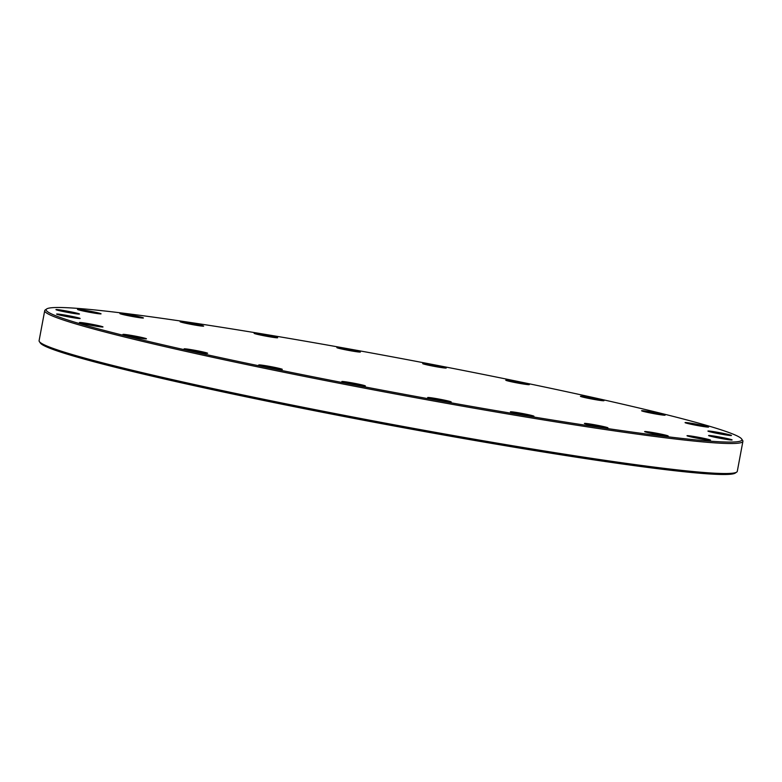 <?xml version="1.0" encoding="UTF-8"?>
<svg xmlns="http://www.w3.org/2000/svg" width="782" height="782" viewBox="0 0 782 782"><rect width="100%" height="100%" fill="white"/><g stroke="black" fill="none" stroke-linecap="round" stroke-linejoin="round"><path stroke-width="1.17" d="M44.711 310.669L39.1 340.669A355.155 17.38 10.6 0 0 39.364 341.587A355.155 17.38 10.6 0 0 384.998 423.082A355.155 17.38 10.6 0 0 736.712 472.093A355.155 17.38 10.6 0 0 737.289 471.331L742.9 441.331A355.155 17.38 -169.4 0 1 486.736 410.384A355.155 17.38 -169.4 0 1 44.711 310.669A355.155 17.38 -169.4 0 1 45.288 309.907L46.734 308.919A353.914 17.312 10.6 0 0 486.639 409.054A353.914 17.312 10.6 0 0 741.649 438.976A353.914 17.312 10.6 0 0 397.217 357.765A353.914 17.312 10.6 0 0 46.734 308.919M741.649 438.976L742.636 440.413A355.155 17.38 -169.4 0 1 742.9 441.331M71.504 317.443A11.974 0.587 -169.4 0 1 56.607 314.12A11.974 0.587 -169.4 0 1 68.484 315.713A11.974 0.587 -169.4 0 1 80.126 318.518A11.974 0.587 -169.4 0 1 71.504 317.443M70.849 312.976A11.974 0.587 -169.4 0 1 55.952 309.643A11.974 0.587 -169.4 0 1 67.829 311.246A11.974 0.587 -169.4 0 1 79.471 314.051A11.974 0.587 -169.4 0 1 70.849 312.976M92.432 312.8A11.974 0.587 -169.4 0 1 77.535 309.467A11.974 0.587 -169.4 0 1 89.412 311.06A11.974 0.587 -169.4 0 1 101.054 313.865A11.974 0.587 -169.4 0 1 92.432 312.8M134.787 316.925A11.974 0.587 -169.4 0 1 119.89 313.592A11.974 0.587 -169.4 0 1 131.757 315.195A11.974 0.587 -169.4 0 1 143.409 317.991A11.974 0.587 -169.4 0 1 134.787 316.925M195.021 325.077A11.974 0.587 -169.4 0 1 180.124 321.744A11.974 0.587 -169.4 0 1 191.991 323.337A11.974 0.587 -169.4 0 1 203.633 326.143A11.974 0.587 -169.4 0 1 195.021 325.077M269.028 336.69A11.974 0.587 -169.4 0 1 254.13 333.357A11.974 0.587 -169.4 0 1 265.997 334.95A11.974 0.587 -169.4 0 1 277.639 337.756A11.974 0.587 -169.4 0 1 269.028 336.69M351.763 350.971A11.974 0.587 -169.4 0 1 336.866 347.648A11.974 0.587 -169.4 0 1 348.743 349.241A11.974 0.587 -169.4 0 1 360.385 352.047A11.974 0.587 -169.4 0 1 351.763 350.971M437.597 366.963A11.974 0.587 -169.4 0 1 422.7 363.63A11.974 0.587 -169.4 0 1 434.577 365.233A11.974 0.587 -169.4 0 1 446.219 368.039A11.974 0.587 -169.4 0 1 437.597 366.963M520.675 383.571A11.974 0.587 -169.4 0 1 505.778 380.238A11.974 0.587 -169.4 0 1 517.655 381.831A11.974 0.587 -169.4 0 1 529.297 384.636A11.974 0.587 -169.4 0 1 520.675 383.571M595.337 399.651A11.974 0.587 -169.4 0 1 580.439 396.318A11.974 0.587 -169.4 0 1 592.316 397.911A11.974 0.587 -169.4 0 1 603.958 400.716A11.974 0.587 -169.4 0 1 595.337 399.651M656.499 414.118A11.974 0.587 -169.4 0 1 641.602 410.785A11.974 0.587 -169.4 0 1 653.469 412.378A11.974 0.587 -169.4 0 1 665.111 415.183A11.974 0.587 -169.4 0 1 656.499 414.118M699.978 425.985A11.974 0.587 -169.4 0 1 685.081 422.651A11.974 0.587 -169.4 0 1 696.957 424.245A11.974 0.587 -169.4 0 1 708.6 427.05A11.974 0.587 -169.4 0 1 699.978 425.985M722.832 434.44A11.974 0.587 -169.4 0 1 707.935 431.107A11.974 0.587 -169.4 0 1 719.802 432.7A11.974 0.587 -169.4 0 1 731.444 435.506A11.974 0.587 -169.4 0 1 722.832 434.44M723.487 438.907A11.974 0.587 -169.4 0 1 708.59 435.574A11.974 0.587 -169.4 0 1 720.457 437.167A11.974 0.587 -169.4 0 1 732.099 439.973A11.974 0.587 -169.4 0 1 723.487 438.907M701.904 439.083A11.974 0.587 -169.4 0 1 687.007 435.75A11.974 0.587 -169.4 0 1 698.873 437.353A11.974 0.587 -169.4 0 1 710.515 440.149A11.974 0.587 -169.4 0 1 701.904 439.083M659.549 434.958A11.974 0.587 -169.4 0 1 644.651 431.625A11.974 0.587 -169.4 0 1 656.528 433.218A11.974 0.587 -169.4 0 1 668.17 436.024A11.974 0.587 -169.4 0 1 659.549 434.958M599.325 426.816A11.974 0.587 -169.4 0 1 584.428 423.482A11.974 0.587 -169.4 0 1 596.295 425.076A11.974 0.587 -169.4 0 1 607.937 427.881A11.974 0.587 -169.4 0 1 599.325 426.816M525.308 415.193A11.974 0.587 -169.4 0 1 510.421 411.87A11.974 0.587 -169.4 0 1 522.288 413.463A11.974 0.587 -169.4 0 1 533.93 416.268A11.974 0.587 -169.4 0 1 525.308 415.193M442.573 400.912A11.974 0.587 -169.4 0 1 427.676 397.579A11.974 0.587 -169.4 0 1 439.552 399.172A11.974 0.587 -169.4 0 1 451.194 401.977A11.974 0.587 -169.4 0 1 442.573 400.912M356.739 384.92A11.974 0.587 -169.4 0 1 341.842 381.587A11.974 0.587 -169.4 0 1 353.718 383.18A11.974 0.587 -169.4 0 1 365.36 385.985A11.974 0.587 -169.4 0 1 356.739 384.92M137.837 337.765A11.974 0.587 -169.4 0 1 122.94 334.432A11.974 0.587 -169.4 0 1 134.817 336.035A11.974 0.587 -169.4 0 1 146.459 338.831A11.974 0.587 -169.4 0 1 137.837 337.765M198.999 352.232A11.974 0.587 -169.4 0 1 184.102 348.899A11.974 0.587 -169.4 0 1 195.969 350.502A11.974 0.587 -169.4 0 1 207.621 353.298A11.974 0.587 -169.4 0 1 198.999 352.232M273.661 368.312A11.974 0.587 -169.4 0 1 258.764 364.989A11.974 0.587 -169.4 0 1 270.631 366.582A11.974 0.587 -169.4 0 1 282.282 369.387A11.974 0.587 -169.4 0 1 273.661 368.312M94.358 325.899A11.974 0.587 -169.4 0 1 79.461 322.565A11.974 0.587 -169.4 0 1 91.328 324.168A11.974 0.587 -169.4 0 1 102.98 326.974A11.974 0.587 -169.4 0 1 94.358 325.899M736.712 472.093L735.266 473.081A353.914 17.312 -169.4 0 1 384.783 424.235A353.914 17.312 -169.4 0 1 40.351 343.024L39.364 341.587"/></g></svg>
